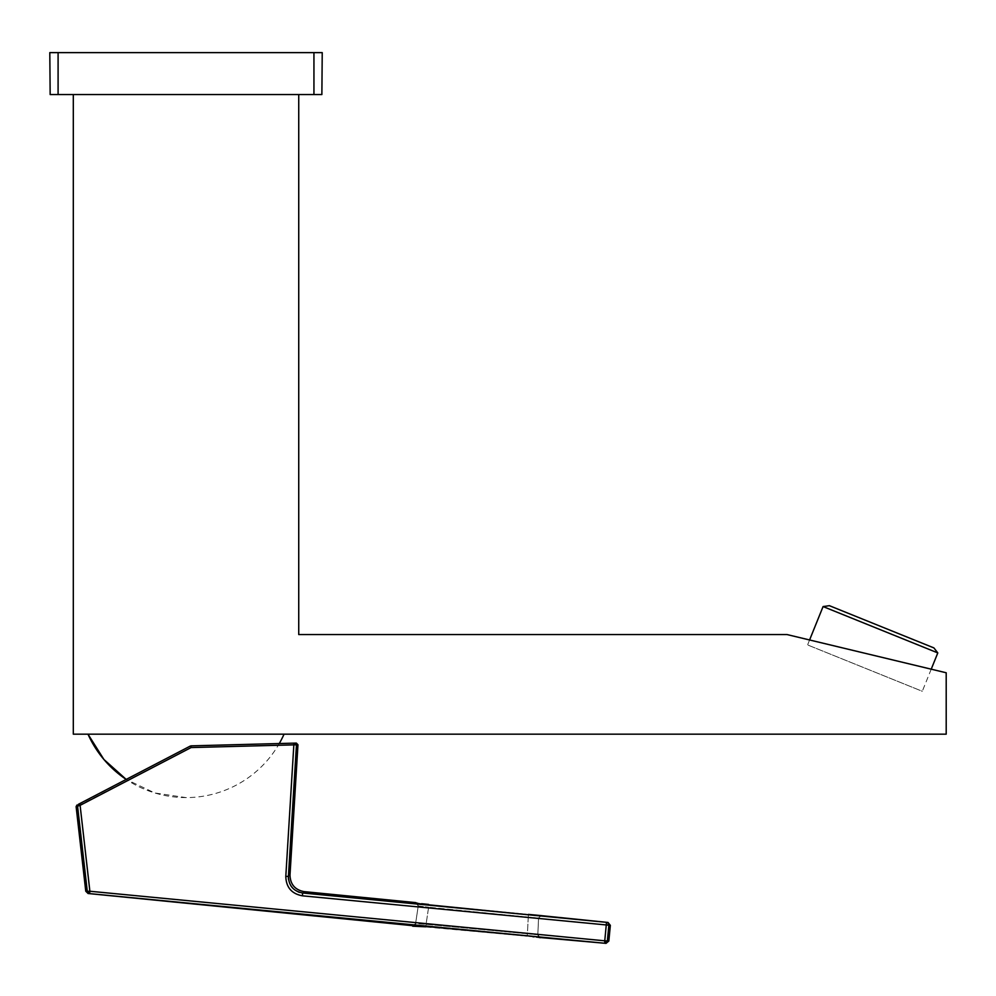 <?xml version="1.0" encoding="UTF-8"?>
<svg xmlns="http://www.w3.org/2000/svg" width="996" height="996" viewBox="0 0 996 996"><rect width="100%" height="100%" fill="white"/><g stroke="black" fill="none" stroke-linecap="round" stroke-linejoin="round"><path stroke-width="0.75" stroke-dasharray="4.98 3.74" d="M58.092 94.558L321.87 94.558L322.231 52.626L49.8 52.626L50.161 94.558L58.092 94.558L58.092 52.626M87.984 734.164L284.059 734.164L87.984 734.164M186.015 734.164L285.429 734.164L186.015 734.164M186.015 797.597A107.468 107.468 0 0 1 126.206 779.42L154.766 792.953L186.015 797.597A107.468 107.468 0 0 0 279.278 743.539L191.045 745.855L191.083 747.56L190.361 746.029L79.369 803.809M823.082 606.564L937.796 652.915M931.223 669.175L922.296 691.286L807.582 644.935L922.296 691.286M829.382 605.68L933.887 647.898M298.738 94.558L298.738 634.552L787.002 634.552L946.2 672.773L946.2 734.164L73.306 734.164L73.306 94.558L298.738 94.558L73.306 94.558M88.084 893.499L89.615 893.624L87.275 891.32L85.756 891.183M78.373 804.32L76.119 806.636M417.336 903.21L418.233 905.974L416.029 902.999L418.233 905.974L428.616 907.207L418.233 905.974L415.593 923.578L426.064 924.325L415.593 923.578L412.755 925.807L527.183 936.215L527.407 933.738L537.828 934.796L527.407 933.738L527.183 936.215L425.827 926.803L426.064 924.325L425.379 926.753M538.55 918.113L528.129 917.142L538.55 918.113L537.828 934.796L538.562 918.026L541.289 915.61L538.55 918.113L537.828 934.871L540.206 937.51L537.828 934.796L538.55 918.113M418.283 905.625L415.506 924.139L414.336 925.819L413.203 925.794C413.452 926.405 414.261 925.67 415.593 923.591L413.191 925.794M428.616 907.207L426.064 924.325L527.407 933.738L528.403 914.39L527.407 933.738L426.064 924.325L428.616 907.207L528.129 917.142L428.616 907.207M532.412 914.801L541.289 915.61M533.308 914.888L425.242 904.094M421.607 903.708L415.955 902.637M528.478 936.327L540.193 937.722L537.828 934.796M414.846 925.01L604.497 943.2L604.759 940.822L89.877 891.246L89.615 893.624L242.526 908.414M604.684 943.212A2.627 2.615 -83.4 0 1 604.497 943.2L606.004 943.374M78.273 805.789L191.083 747.56L293.845 744.871L285.802 876.443C286.138 887.324 291.666 893.786 302.398 895.815L610.299 925.309M293.795 743.153L191.045 745.855L293.795 743.153L293.845 744.871L296.459 744.796L288.417 876.38C290.521 874.575 290.521 874.575 288.417 876.38L285.802 876.443M417.747 904.094L606.514 922.333L608.867 925.197L607.361 940.859L604.759 940.822L606.514 922.333L608.008 922.445M608.842 941.021L607.361 940.859A2.627 2.615 -83.4 0 1 607.361 940.896M302.547 894.171L302.647 892.989C304.676 891.183 304.676 891.183 302.647 892.989C296.534 894.981 285.84 880.725 288.417 876.38M297.966 744.759L296.459 744.796L294.841 743.128M313.939 94.558L313.939 52.626M428.89 904.468L530.146 914.577M412.705 926.205L415.593 923.578M80.091 805.341L89.877 891.246L87.275 891.32M607 941.942A2.627 2.615 -83.4 0 1 606.228 942.764M809.586 639.98L807.582 644.935M538.562 918.026L541.202 915.61L538.562 918.026M541.451 915.461L538.562 917.951M533.831 914.938L535.387 915.087M535.674 915.112L536.807 915.224M536.844 915.224L537.965 915.324M538.998 915.424L539.882 915.498M540.255 915.536L541.152 915.61M416.291 903.048L417.623 903.248M418.096 903.297L420.76 903.609M424.694 926.691L423.462 926.579M422.092 926.454L419.316 926.218M418.88 926.18L417.66 926.081M527.183 936.215L425.827 926.803L527.183 936.215M537.828 934.871C538.699 937.087 539.396 937.946 539.944 937.473L537.828 934.871M539.907 937.473L539.122 937.373M536.558 937.112L535.624 937.012M535.499 936.999L533.906 936.838M532.96 936.75L528.739 936.352"/><path stroke-width="1.49" d="M313.939 94.558L321.87 94.558L322.231 52.626L49.8 52.626L50.161 94.558L313.939 94.558L313.939 52.626M87.984 734.164L103.908 759.475L126.206 779.42A107.468 107.468 0 0 1 87.984 734.164M823.082 606.564L829.382 605.68L933.887 647.898L937.796 652.915L823.082 606.564L809.586 639.98M937.796 652.915L931.223 669.175M298.738 94.558L298.738 634.552L787.002 634.552L946.2 672.773L946.2 734.164L73.306 734.164L73.306 94.558M77.539 805.901L78.373 804.32L190.361 746.029L191.083 747.56L80.103 805.341L79.369 803.809L80.103 805.341L76.119 806.636L85.756 891.183L87.275 891.32L77.539 805.901L87.275 891.32L89.615 893.624L88.084 893.499L414.535 925.857M78.373 804.32L190.361 746.029M416.029 902.999L417.336 903.21M541.289 915.61L528.403 914.403L541.152 915.61M532.412 914.801L530.681 914.627M425.242 904.094L421.607 903.708M540.206 937.51L606.016 943.361M413.203 925.794L425.827 926.803L412.705 926.205M242.526 908.414L414.846 925.01M610.299 925.309L608.021 922.445L606.514 922.333L604.759 940.822L608.842 941.021L606.016 943.374L89.615 893.624L89.877 891.246L604.759 940.822L604.821 943.212L607.361 940.859L608.867 925.197L302.398 895.815C291.666 893.786 286.138 887.324 285.802 876.443L293.845 744.871L191.083 747.56L191.045 745.855L294.841 743.128L191.045 745.855M294.841 743.128L296.347 743.091L294.841 743.128L296.459 744.796L293.845 744.871L293.795 743.153L279.278 743.539A107.468 107.468 0 0 0 284.059 734.164M608.842 941.021L610.349 925.309L608.867 925.197A2.627 2.615 -85.4 0 0 606.514 922.333L302.647 892.989C293.447 891.221 288.703 885.693 288.417 876.38L296.459 744.796L297.966 744.759L289.998 875.023C290.284 884.348 295.003 889.889 304.166 891.644M302.647 892.989L302.398 895.827L302.647 892.989C304.676 891.183 304.676 891.183 302.647 892.989L417.747 904.094M288.417 876.38C290.521 874.575 290.521 874.575 288.417 876.38L285.802 876.443M58.092 94.558L58.092 52.626M607.361 940.896A2.627 2.615 -83.4 0 1 607 941.942M606.228 942.764A2.627 2.615 -83.4 0 1 605.444 943.125M87.275 891.32L89.877 891.246L80.103 805.341M76.119 806.636L76.953 805.054M608.021 922.47L540.442 915.548M537.965 915.324L538.998 915.424M421.856 903.733L428.554 904.43M425.379 926.753L424.694 926.691M423.462 926.579L422.092 926.454M417.66 926.081L414.996 925.894M540.193 937.722L538.873 937.348M538.326 937.286L536.558 937.112M533.906 936.838L532.96 936.75M85.756 891.183L88.071 893.499M304.178 891.632L415.955 902.637M297.966 744.759L296.347 743.091"/></g></svg>
